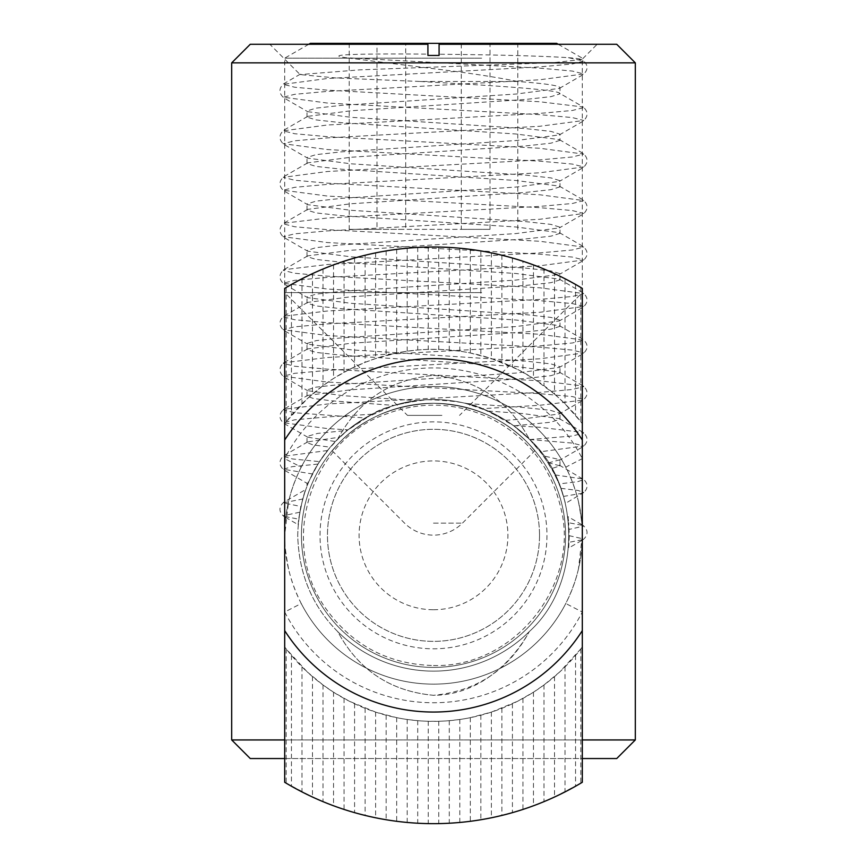 <?xml version="1.0" encoding="UTF-8"?>
<svg xmlns="http://www.w3.org/2000/svg" width="867" height="867" viewBox="0 0 867 867"><rect width="100%" height="100%" fill="white"/><g stroke="black" fill="none" stroke-linecap="round" stroke-linejoin="round"><path stroke-width="0.65" stroke-dasharray="4.33 3.25" d="M420.224 81.476C492.12 85.54 562.152 89.745 559.984 93.853L559.984 87.697C559.334 85.605 545.213 83.535 517.632 81.476L420.224 81.476L335.789 77.965L300.112 74.573L269.81 44.271L427.919 44.271L269.81 44.271M568.416 57.688C577.314 58.327 581.714 59.043 581.616 59.834L597.19 44.271L439.081 44.271L439.081 54.231C498.514 54.838 541.626 55.987 568.416 57.688L583.762 61.08L572.328 63.985L539.751 66.889L327.249 78.518L283.238 84.327L294.672 87.231L327.249 90.146L539.751 101.764L583.253 106.988L559.367 93.137L559.984 93.853L550.957 96.66L525.164 99.488L351.07 110.748L307.655 116.373L307.016 117.099L316.043 119.917L341.836 122.735L515.93 133.995L559.345 139.63L559.984 140.356L559.984 134.201L550.935 131.383L525.077 128.554L350.897 117.294L307.633 111.659L307.016 110.943L316.065 108.137L341.923 105.308L516.103 94.037L559.367 88.401L559.984 87.697M559.984 140.356L550.957 143.163L525.153 145.981L351.027 157.241L307.644 162.877L307.016 163.603L316.065 166.421L341.88 169.228L515.963 180.499L559.345 186.134L559.984 186.86L559.984 180.704L550.935 177.887L525.088 175.069L350.918 163.798L307.633 158.162L307.016 157.447L316.065 154.629L341.912 151.812L516.093 140.541L559.367 134.905L559.984 134.201M559.984 186.86L550.946 189.667L525.109 192.485L350.94 203.756L307.633 209.38L307.016 210.107L316.119 212.924L341.988 215.742L516.103 227.002L559.367 232.649L559.984 233.353L559.984 227.197L550.946 224.39L525.109 221.573L350.929 210.302L307.633 204.677L307.016 203.94L316.13 201.122L342.021 198.315L516.114 187.044L559.367 181.409L559.984 180.704M559.984 233.353L550.946 236.171L525.099 238.989L350.918 250.26L307.633 255.884L307.016 256.621L316.162 259.439L342.075 262.257L516.147 273.517L559.367 279.152L559.984 279.857L559.984 273.701L550.946 270.894L525.142 268.076L351.005 256.816L307.644 251.181L307.016 250.455L316.076 247.637L341.901 244.819L515.973 233.559L559.345 227.923L559.984 227.197M559.984 279.857L550.935 282.675L525.088 285.492L350.907 296.763L307.633 302.399L307.016 303.114L316.065 305.921L341.923 308.75L516.103 320.021L559.367 325.656L559.984 326.36L559.984 320.205L550.957 317.398L525.164 314.569L351.059 303.309L307.655 297.684L307.016 296.958L316.054 294.141L341.847 291.323L515.941 280.063L559.345 274.427L559.984 273.701M559.984 326.36L550.935 329.178L525.077 332.007L350.897 343.267L307.633 348.902L307.016 349.618L316.065 352.425L341.934 355.253L516.114 366.524L559.367 372.16L559.984 372.864L550.935 375.682L525.066 378.511L350.886 389.782L307.633 395.406L307.016 396.121L313.193 398.43L331.075 400.782L394.041 405.409L416.507 400.619L342.443 395.634L307.633 390.67L307.016 389.955L316.054 387.148L341.869 384.319L516.038 373.048L559.367 367.424L559.984 366.708L550.968 363.902L525.185 361.073L351.102 349.813L307.666 344.177L307.016 343.451L316.032 340.644L341.815 337.827L515.919 326.556L559.345 320.931L559.984 320.205M559.984 372.864L559.984 366.708M439.081 54.231L439.081 55.434L427.919 55.434L439.081 55.434L439.081 44.271L597.19 44.271M250.281 44.271L427.919 44.271L427.919 54.122C374.154 53.635 319.338 54.068 345.695 57.688L539.751 68.157L572.328 71.061L583.762 73.966L539.751 79.775L327.249 91.403L294.672 94.308L283.238 97.212L327.249 103.032L539.751 114.65L572.328 117.565L583.762 120.47L539.751 126.279L327.249 137.907L294.672 140.812L283.238 143.716L327.249 149.536L539.751 161.154L572.328 164.069L583.762 166.973L539.751 172.782L327.249 184.411L294.672 187.315L283.238 190.22L327.249 196.029L539.751 207.657L572.328 210.562L583.762 213.477L539.751 219.286L327.249 230.915L294.672 233.819L283.238 236.724L327.249 242.532L539.751 254.161L572.328 257.065L583.762 259.97L539.751 265.79L327.249 277.418L294.672 280.323L283.238 283.227L327.249 289.036L539.751 300.665L572.328 303.569L583.762 306.474L539.751 312.293L327.249 323.911L294.672 326.826L283.238 329.731L327.249 335.54L539.751 347.168L572.328 350.073L583.762 352.977L539.751 358.797L327.249 370.415L294.672 373.319L283.238 376.235L327.249 382.044L539.751 393.672L572.328 396.577L583.762 399.481L583.253 400.077L539.751 405.29L482.41 408.66C472.667 403.35 454.156 400.37 426.9 399.709C399.806 403.047 381.534 407.891 372.095 414.231L347.331 430.4L339.691 437.163L307.655 441.899L307.016 442.625L312.954 444.879L330.208 447.199L335.312 441.541L307.633 437.185L307.016 436.469L317.528 433.424L347.331 430.4M517.632 81.476C496.065 77.13 469.134 73.001 436.827 69.089L345.695 57.688M559.367 88.401L583.253 74.562C588.303 69.869 588.303 65.177 583.253 60.484L581.475 59.455L554.132 62.63L359.437 69.88L300.112 74.573M635.316 62.868L231.684 62.868M427.919 44.271L427.919 54.122M616.719 44.271L439.081 44.271M635.316 739.941L231.684 739.941M284.69 739.941L582.31 739.941M616.719 758.549L250.281 758.549M284.69 758.549L582.31 758.549M337.707 439.092C358.472 400.608 390.41 379.367 433.5 375.368C476.59 379.367 508.528 400.608 529.293 439.092C508.528 400.608 476.59 379.367 433.5 375.368C390.41 379.367 358.472 400.608 337.707 439.092C312.131 464.799 298.801 496.878 297.717 535.34C298.801 573.791 312.131 605.881 337.707 631.577C358.472 670.061 390.41 691.302 433.5 695.301C475.506 695.312 510.284 665.758 529.293 631.577C508.528 670.061 476.59 691.302 433.5 695.301C390.41 691.302 358.472 670.061 337.707 631.577C312.131 605.881 298.801 573.791 297.717 535.34C298.801 496.878 312.131 464.799 337.707 439.092A135.783 135.783 0 0 1 529.293 439.092C581.833 486.214 581.833 584.456 529.293 631.577C581.833 584.456 581.833 486.214 529.293 439.092A135.783 135.783 0 0 0 337.707 439.092M307.016 482.962L307.016 485.943L307.872 483.797L307.016 482.962L308.717 481.781L307.872 483.797L312.38 473.956L319.468 461.623L330.208 447.199M529.293 631.577A135.783 135.783 0 0 1 337.707 631.577A135.783 135.783 0 0 0 529.293 631.577M569.283 535.708L568.698 548.02L583.253 539.577L569.11 542.298L568.698 522.747L569.283 535.708L583.762 538.992L583.253 539.577C588.303 534.896 588.303 530.203 583.253 525.51L583.762 526.106L569.153 529.401M567.993 516.667L568.698 522.747L583.253 525.51L567.993 516.667M560.884 488.327L578.029 490.451L583.762 492.489L565.479 503.38L560.884 488.327L555.108 474.921L543.62 455.89L529.726 439.526L513.557 425.654L488.219 411.066L465.947 403.48C450.103 399.557 433.619 398.603 416.507 400.619M555.108 474.921L583.253 479.007C588.303 483.699 588.303 488.392 583.253 493.085L563.583 496.39L559.172 483.916L551.726 468.548L540.509 451.75L529.748 439.558L513.849 425.87L505.667 420.311L482.41 408.66M339.691 437.163L327.455 450.526L317.907 464.083L308.717 481.781M335.312 441.541L347.992 429.848L365.213 417.97L394.041 405.409M299.689 512.224L283.238 515.735L283.747 516.331C278.697 511.638 278.697 506.946 283.747 502.253L305.661 489.552L302.659 499.024L298.682 519.138L300.816 506.48C306.246 487.287 306.853 484.794 302.659 499.024L283.238 502.849L300.816 506.48M298.129 524.665L298.682 519.138L283.747 516.331L298.129 524.665M505.667 420.311L522.942 419.021L559.367 413.917L559.984 413.212L550.361 410.308L522.942 407.403L465.947 403.48M488.219 411.066L522.942 413.559L559.367 418.653L559.984 419.368L550.361 422.272L513.849 425.87M439.081 55.434L427.919 55.434M548.367 462.924L559.984 459.716L543.62 455.89M548.193 462.642L559.984 465.872L551.726 468.548M433.5 403.263C360.997 405.518 332.419 452.292 332.115 450.699C332.419 452.292 360.997 405.518 433.5 403.263C360.997 405.518 332.419 452.292 332.115 450.699C332.419 452.292 360.997 405.518 433.5 403.263C506.003 405.518 534.581 452.292 534.885 450.699C534.581 452.292 506.003 405.518 433.5 403.263C506.003 405.518 534.581 452.292 534.885 450.699C534.581 452.292 506.003 405.518 433.5 403.263M433.5 523.137L462.436 523.137L433.5 523.137M554.512 394.062L565.024 403.805L580.814 421.763A186.004 186.004 0 0 1 582.31 423.725A186.004 186.004 0 0 0 517.675 369.461L533.465 378.467L554.512 394.062L554.512 273.647L565.024 278.773L565.024 403.805M565.024 278.773L580.814 287.497A288.31 288.31 0 0 1 582.31 288.386L582.31 458.643L565.772 467.161A148.81 148.81 0 0 0 301.228 467.161A148.81 148.81 0 0 1 565.772 467.161C576.945 489.465 582.451 512.191 582.31 535.34A148.81 148.81 0 0 1 359.101 664.209A148.81 148.81 0 0 1 359.101 406.46A148.81 148.81 0 0 1 582.31 535.34L582.31 646.945A186.004 186.004 0 0 1 580.814 648.906L559.768 671.925A186.004 186.004 0 0 0 582.31 646.945L582.31 782.283A288.31 288.31 0 0 1 580.814 783.172L554.512 797.022A508.3 359.426 90 0 1 543.988 801.639L533.465 805.768A530.561 375.162 -90 0 1 522.942 809.431L512.419 812.639A548.605 387.917 90 0 1 501.895 815.424L491.372 817.787A562.26 397.574 -90 0 1 480.849 819.738L470.326 821.287A571.429 404.065 90 0 1 459.803 822.447L449.279 823.216A576.024 407.317 -90 0 1 438.756 823.607L428.244 823.607A576.024 407.317 90 0 1 417.721 823.216L407.197 822.447A571.429 404.065 -90 0 1 396.674 821.287L386.151 819.738A562.26 397.574 90 0 1 375.628 817.787L365.105 815.424A548.605 387.917 -90 0 1 354.581 812.639L344.058 809.431A530.561 375.162 90 0 1 333.535 805.768L323.012 801.639A508.3 359.426 -90 0 1 312.488 797.022L286.186 783.172A288.31 288.31 0 0 1 284.69 782.283L284.69 646.945A186.004 186.004 0 0 0 307.232 671.925L286.186 648.906A186.004 186.004 0 0 1 284.69 646.945L284.69 535.34C284.549 512.202 290.055 489.487 301.228 467.161L284.69 458.643L284.69 423.725A186.004 186.004 0 0 1 286.186 421.763L307.232 398.744L323.012 385.696L333.535 378.467L349.325 369.461L365.105 362.352L375.628 358.559L396.674 353.01A363.967 257.369 -90 0 1 407.197 351.2L417.721 349.997A371.087 262.398 90 0 1 428.244 349.401L438.756 349.401A371.087 262.398 -90 0 1 449.279 349.997L459.803 351.2A363.967 257.369 90 0 1 470.326 353.01L491.372 358.559L517.675 369.461A186.004 186.004 0 0 0 284.69 423.725L284.69 288.386A288.31 288.31 0 0 1 286.186 287.497L286.186 421.763M559.768 671.925L543.988 684.973L533.465 692.202L517.675 701.208L491.372 712.11L470.326 717.659A363.967 257.369 90 0 1 459.803 719.48L449.279 720.672A371.087 262.398 -90 0 1 438.756 721.268L428.244 721.268A371.087 262.398 90 0 1 417.721 720.672L407.197 719.48A363.967 257.369 -90 0 1 396.674 717.659L375.628 712.11L349.325 701.208L333.535 692.202L323.012 684.973L307.232 671.925A186.004 186.004 0 0 0 559.768 671.925M286.186 287.497L312.488 273.647A508.3 359.426 90 0 1 323.012 269.03L333.535 264.901A530.561 375.162 -90 0 1 344.058 261.249L354.581 258.03A548.605 387.917 90 0 1 365.105 255.256L375.628 252.893A562.26 397.574 -90 0 1 386.151 250.931L396.674 249.382A571.429 404.065 90 0 1 407.197 248.222L417.721 247.453A576.024 407.317 -90 0 1 428.244 247.073L438.756 247.073A576.024 407.317 90 0 1 449.279 247.453L459.803 248.222A571.429 404.065 -90 0 1 470.326 249.382L480.849 250.931A562.26 397.574 90 0 1 491.372 252.893L501.895 255.256A548.605 387.917 -90 0 1 512.419 258.03L522.942 261.249L522.942 372.236M565.566 535.34A132.066 132.066 0 0 1 433.5 667.406A132.066 132.066 0 0 1 301.434 535.34A132.066 132.066 0 0 1 433.5 403.263A132.066 132.066 0 0 1 565.566 535.34A132.066 132.066 0 0 1 367.467 649.708A132.066 132.066 0 0 1 367.467 420.961A132.066 132.066 0 0 1 565.566 535.34A132.066 132.066 0 0 1 367.467 649.708A132.066 132.066 0 0 1 367.467 420.961A132.066 132.066 0 0 1 565.566 535.34A132.066 132.066 0 0 1 367.467 649.708A132.066 132.066 0 0 1 367.467 420.961A132.066 132.066 0 0 1 565.566 535.34M320.031 535.34A113.469 113.469 0 0 1 490.234 437.076A113.469 113.469 0 0 1 490.234 633.604A113.469 113.469 0 0 1 320.031 535.34M539.523 535.34A106.023 106.023 0 0 1 380.483 627.155A106.023 106.023 0 0 1 380.483 443.514A106.023 106.023 0 0 1 539.523 535.34A106.023 106.023 0 0 1 380.483 627.155A106.023 106.023 0 0 1 380.483 443.514A106.023 106.023 0 0 1 539.523 535.34M578.452 501.69C581.703 519.571 582.982 530.788 582.31 535.34C582.451 558.467 576.945 581.183 565.772 603.508L582.31 612.026A167.407 167.407 0 0 1 284.69 612.026L301.228 603.508C290.055 581.204 284.549 558.489 284.69 535.34L284.69 458.643A167.407 167.407 0 0 1 582.31 458.643L582.31 535.34L578.452 568.98M554.512 273.647A508.3 359.426 -90 0 0 543.988 269.03L533.465 264.901A530.561 375.162 90 0 0 522.942 261.249M565.772 603.508A148.81 148.81 0 0 1 301.228 603.508A148.81 148.81 0 0 0 565.772 603.508M481.651 58.176L284.69 58.176L481.651 58.176M556.625 43.35L310.375 43.35M481.651 292.602L284.69 292.602L481.651 292.602M441.932 415.369L407.457 415.369L441.932 415.369M489.996 43.35L349.195 43.35L489.996 43.35L489.996 229.354L405.702 229.354L405.702 43.35M349.195 43.35L349.195 229.354L405.702 229.354M349.195 229.354L377.004 229.354L377.004 43.35M377.004 229.354L461.298 229.354L461.298 43.35M489.996 229.354L461.298 229.354M517.805 229.354L517.805 43.35M433.5 609.739A74.399 74.399 0 0 0 497.94 498.135A74.399 74.399 0 0 0 369.06 498.135A74.399 74.399 0 0 0 433.5 609.739M372.095 414.231L327.249 416.919L294.672 419.823L283.238 422.728L327.249 428.547L347.992 429.848M559.367 134.905L583.253 121.066C588.303 116.373 588.303 111.68 583.253 106.988L583.762 107.584L572.328 110.488L539.751 113.393L327.249 125.021L283.238 130.83L294.672 133.735L327.249 136.639L539.751 148.268L583.762 154.088L572.328 156.992L539.751 159.896L327.249 171.525L283.238 177.334L294.672 180.238L327.249 183.143L539.751 194.772L583.762 200.58L572.328 203.496L539.751 206.4L327.249 218.029L283.747 223.242L283.238 223.838L294.672 226.742L327.249 229.647L539.751 241.275L583.762 247.084L572.328 249.989L539.751 252.904L327.249 264.522L283.747 269.745L283.238 270.341L294.672 273.246L327.249 276.15L539.751 287.779L583.762 293.588L572.328 296.492L539.751 299.408L327.249 311.025L283.747 316.249L283.238 316.845L294.672 319.75L327.249 322.654L539.751 334.283L583.762 340.092L572.328 342.996L539.751 345.9L327.249 357.529L283.747 362.753L283.238 363.349L294.672 366.253L327.249 369.158L539.751 380.786L583.253 385.999L583.762 386.595L572.328 389.5L539.751 392.404L327.249 404.033L283.747 409.257L283.238 409.842L294.672 412.757L365.213 417.97M513.557 425.654L539.751 427.279L583.253 432.503L583.762 433.099L572.328 436.003L529.748 439.558M529.726 439.526L572.328 443.08L583.762 445.985L540.509 451.75M327.455 450.526L283.238 456.345L292.515 458.957L319.468 461.623M317.907 464.083L292.092 466.684L283.238 469.231L312.38 473.956M559.367 465.156L583.762 479.603L577.585 481.716L559.172 483.916M554.512 676.607L554.512 797.022M565.024 666.864L565.024 791.896M512.419 258.03L512.419 366.893M512.419 703.776L512.419 812.639M522.942 698.434L522.942 809.431M470.326 249.382L470.326 353.01M480.849 250.931L480.849 355.448M470.326 717.659L470.326 821.287M480.849 715.221L480.849 819.738M428.244 247.073L428.244 349.401M438.756 247.073L438.756 349.401M428.244 721.268L428.244 823.607M438.756 721.268L438.756 823.607M386.151 250.931L386.151 355.448M396.674 249.382L396.674 353.01M386.151 715.221L386.151 819.738M396.674 717.659L396.674 821.287M344.058 261.249L344.058 372.236M354.581 258.03L354.581 366.893M344.058 698.434L344.058 809.431M354.581 703.776L354.581 812.639M301.976 278.773L301.976 403.805M312.488 273.647L312.488 394.062M301.976 666.864L301.976 791.896M312.488 676.607L312.488 797.022M575.547 284.441L575.547 415.25M533.465 264.901L533.465 378.467M543.988 269.03L543.988 385.696M491.372 252.893L491.372 358.559M501.895 255.256L501.895 362.352M449.279 247.453L449.279 349.997M459.803 248.222L459.803 351.2M407.197 248.222L407.197 351.2M417.721 247.453L417.721 349.997M365.105 255.256L365.105 362.352M375.628 252.893L375.628 358.559M323.012 269.03L323.012 385.696M333.535 264.901L333.535 378.467M291.453 284.441L291.453 415.25M286.186 648.906L286.186 783.172M291.453 655.419L291.453 786.228M323.012 684.973L323.012 801.639M333.535 692.202L333.535 805.768M365.105 708.317L365.105 815.424M375.628 712.11L375.628 817.787M407.197 719.48L407.197 822.447M417.721 720.672L417.721 823.216M449.279 720.672L449.279 823.216M459.803 719.48L459.803 822.447M491.372 712.11L491.372 817.787M501.895 708.317L501.895 815.424M533.465 692.202L533.465 805.768M543.988 684.973L543.988 801.639M580.814 648.906L580.814 783.172M575.547 655.419L575.547 786.228M580.814 287.497L580.814 421.763M307.016 117.099L307.016 110.943M307.016 163.603L307.016 157.447M307.016 210.107L307.016 203.951M307.016 256.61L307.016 250.455M307.016 303.114L307.016 296.958M307.016 396.121L307.016 389.977M307.016 349.618L307.016 343.462M307.016 442.625L307.016 436.48M559.984 419.368L559.984 413.212M559.984 465.861L559.984 459.705M307.644 437.174L283.747 423.324C278.697 418.631 278.697 413.949 283.747 409.257L307.633 395.406M300.285 74.161L283.747 83.741C278.697 88.423 278.697 93.116 283.747 97.808L307.633 111.659M307.633 116.395L283.747 130.234C278.697 134.927 278.697 139.62 283.747 144.312L307.644 158.162M559.367 139.641L583.253 153.492C588.303 158.184 588.303 162.877 583.253 167.559L559.367 181.409M307.633 162.898L283.747 176.738C278.697 181.431 278.697 186.123 283.747 190.816L307.644 204.666M559.367 186.145L583.253 199.995C588.303 204.688 588.303 209.37 583.253 214.062L559.367 227.913M307.644 209.391L283.747 223.242C278.697 227.934 278.697 232.627 283.747 237.32L307.633 251.159M559.367 232.649L583.253 246.499C588.303 251.181 588.303 255.873 583.253 260.566L559.367 274.416M307.644 255.895L283.747 269.745C278.697 274.438 278.697 279.131 283.747 283.823L307.633 297.663M559.367 279.152L583.253 292.992C588.303 297.684 588.303 302.377 583.253 307.07L559.367 320.92M307.644 302.399L283.747 316.249C278.697 320.942 278.697 325.634 283.747 330.316L307.633 344.166M559.367 325.656L583.253 339.496C588.303 344.188 588.303 348.881 583.253 353.573L559.367 367.424M307.633 348.902L283.747 362.753C278.697 367.445 278.697 372.127 283.747 376.82L307.633 390.67M559.367 372.16L583.253 385.999C588.303 390.692 588.303 395.385 583.253 400.077L559.367 413.917M559.367 418.653L583.253 432.503C588.303 437.196 588.303 441.888 583.253 446.581L559.367 460.42M307.633 441.91L283.747 455.76C278.697 460.442 278.697 465.135 283.747 469.827L307.633 483.678M332.115 450.699L404.564 523.137A40.922 40.922 0 0 0 462.436 523.148L534.885 450.699M288.548 568.98C285.297 551.098 284.018 539.881 284.69 535.34L288.548 501.69M308.782 44.271L284.69 58.176L284.69 292.602L407.457 415.369M558.218 44.271L582.31 58.176L582.31 292.602L459.543 415.369M433.5 665.542C516.288 667.677 580.847 582.169 560.57 506.935C550.48 466.088 526.594 436.285 488.945 417.526C454.926 402.19 420.473 401.118 385.566 414.274C311.936 439.797 277.505 541.246 325.808 608.526C352.295 645.308 388.188 664.317 433.5 665.542"/><path stroke-width="1.3" d="M284.69 758.549L250.281 758.549L231.684 739.941L231.684 62.868L635.316 62.868L616.719 44.271L439.081 44.271L439.081 55.434L427.919 55.434L427.919 44.271L427.919 55.434M231.684 62.868L250.281 44.271L427.919 44.271M439.081 44.271L439.081 55.434M231.684 739.941L284.69 739.941M582.31 739.941L635.316 739.941L616.719 758.549L582.31 758.549M635.316 62.868L635.316 739.941M284.69 288.386A288.31 288.31 0 0 1 582.31 288.386L582.31 440.035A176.705 176.705 0 0 0 284.69 440.035L284.69 288.386M284.69 630.634A176.705 176.705 0 0 0 582.31 630.634L582.31 782.283A288.31 288.31 0 0 1 284.69 782.283L284.69 440.035M582.31 440.035L582.31 630.634M308.782 44.271L310.375 43.35L556.625 43.35L558.218 44.271"/></g></svg>

